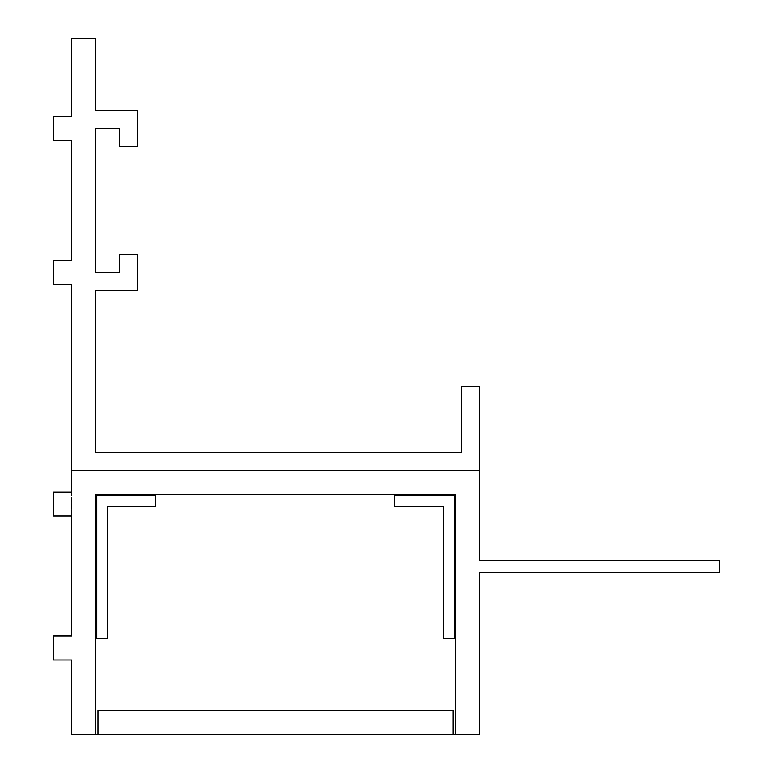 <?xml version="1.0" encoding="UTF-8"?>
<svg xmlns="http://www.w3.org/2000/svg" width="773" height="773" viewBox="0 0 773 773"><rect width="100%" height="100%" fill="white"/><g stroke="black" fill="none" stroke-linecap="round" stroke-linejoin="round"><path stroke-width="0.58" stroke-dasharray="3.87 2.9" d="M71.638 260.559L71.638 140.609L53.646 140.609L53.646 116.617L71.638 116.617L71.638 38.65L95.63 38.65L95.63 110.616L137.604 110.616L137.604 146.599L119.612 146.599L119.612 128.608L95.63 128.608L95.63 272.55L119.612 272.55L119.612 254.559L137.604 254.559L137.604 290.542L95.63 290.542L95.63 452.476L461.471 452.476L461.471 386.5L479.463 386.5L479.463 560.425L719.354 560.425L479.463 560.425L719.354 560.425L719.354 572.416L719.354 560.425L719.354 572.416L479.463 572.416L719.354 572.416L479.463 572.416L479.463 734.35L479.463 572.416L479.463 734.35L71.638 734.35L71.638 659.978L53.646 659.978L53.646 635.995L71.638 635.995L71.638 516.045L53.646 516.045L53.646 492.053L71.638 492.053L71.638 284.541L53.646 284.541L53.646 260.559L71.638 260.559M95.63 734.35L71.638 734.35L95.63 734.35L95.63 494.449L455.471 494.449L455.471 734.35M71.638 635.995L71.638 470.467L479.463 470.467L479.463 560.425M71.638 516.045L71.638 492.053M453.075 734.35L98.026 734.35L453.075 734.35L453.075 710.358L98.026 710.358L98.026 734.35M394.298 506.45L394.298 495.657L454.273 495.657L454.273 638.392L443.48 638.392L443.48 506.45L394.298 506.45M155.595 495.657L155.595 506.45L107.621 506.45L107.621 638.392L96.828 638.392L96.828 495.657L155.595 495.657M71.638 470.467L479.463 470.467"/><path stroke-width="1.16" d="M71.638 140.609L71.638 260.559L53.646 260.559L53.646 284.541L71.638 284.541L71.638 492.053L53.646 492.053L53.646 516.045L71.638 516.045L71.638 635.995L53.646 635.995L53.646 659.978L71.638 659.978L71.638 734.35L95.63 734.35L95.63 494.449L455.471 494.449L455.471 734.35L479.463 734.35L479.463 572.416L719.354 572.416L719.354 560.425L479.463 560.425L479.463 386.5L461.471 386.5L461.471 452.476L95.63 452.476L95.63 290.542L137.604 290.542L137.604 254.559L119.612 254.559L119.612 272.55L95.63 272.55L95.63 128.608L119.612 128.608L119.612 146.599L137.604 146.599L137.604 110.616L95.63 110.616L95.63 38.65L71.638 38.65L71.638 116.617L53.646 116.617L53.646 140.609L71.638 140.609M479.463 470.467L479.463 560.425M71.638 635.995L71.638 516.045M71.638 492.053L71.638 470.467M455.471 734.35L453.075 734.35L453.075 710.358L98.026 710.358L98.026 734.35L95.63 734.35M155.595 495.657L96.828 495.657L96.828 638.392L107.621 638.392L107.621 506.45L155.595 506.45L155.595 495.657M394.298 506.45L443.48 506.45L443.48 638.392L454.273 638.392L454.273 495.657L394.298 495.657L394.298 506.45M98.026 734.35L453.075 734.35"/></g></svg>
